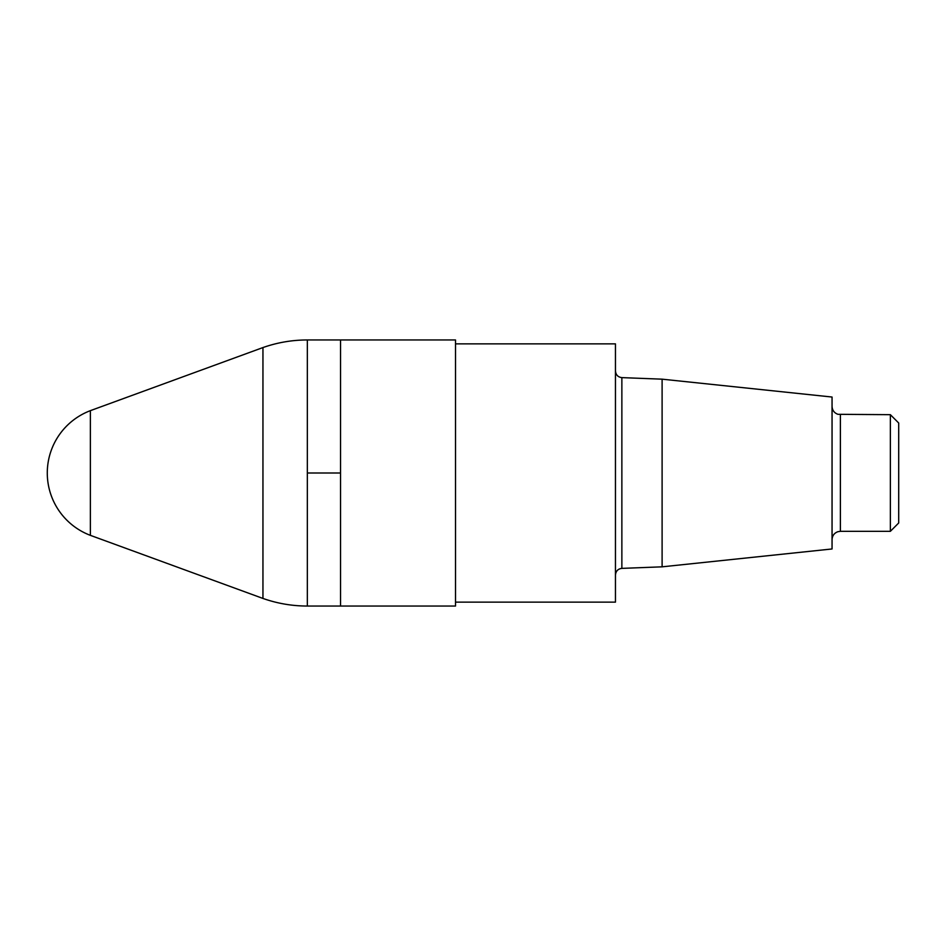 <?xml version="1.0" encoding="UTF-8"?>
<svg xmlns="http://www.w3.org/2000/svg" width="946" height="946" viewBox="0 0 946 946"><rect width="100%" height="100%" fill="white"/><g stroke="black" fill="none" stroke-linecap="round" stroke-linejoin="round"><path stroke-width="1.42" d="M455.511 602.129L615.456 602.129L615.456 343.871L455.511 343.871M662.105 379.169L832.054 397.036L832.054 548.964L662.105 566.831L662.105 379.169L621.865 377.62C617.986 377.147 615.846 374.935 615.456 370.962M890.363 414.679L898.7 423.016L898.7 522.984L890.363 531.321L890.363 414.679L837.931 414.313C834.23 412.953 832.279 410.292 832.054 406.354M307.344 606.043L340.536 606.043L340.536 339.957L455.511 339.957L455.511 606.043L340.536 606.043L340.536 339.957L307.344 339.957L307.344 606.043C292.113 606.019 277.32 603.489 262.953 598.44L262.953 347.56C277.32 342.511 292.113 339.981 307.344 339.957M307.344 473L340.536 473M662.105 566.831L621.865 568.38L621.865 377.62M890.363 531.321L840.379 531.321L840.379 414.679M90.367 535.341L90.367 410.659A66.646 66.646 0 0 0 90.367 535.341L262.953 598.44M621.865 568.38C617.986 568.853 615.846 571.065 615.456 575.038M840.379 531.321L837.931 531.687C834.23 533.047 832.279 535.708 832.054 539.646M90.367 410.659L262.953 347.56"/></g></svg>
